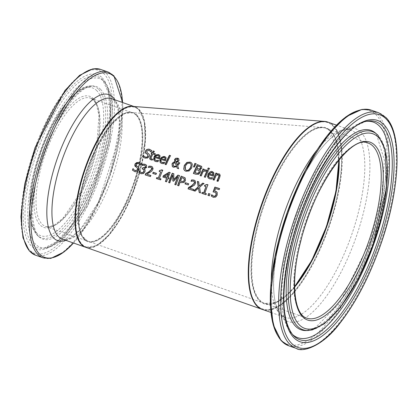 <?xml version="1.0" encoding="UTF-8"?>
<svg xmlns="http://www.w3.org/2000/svg" width="418" height="418" viewBox="0 0 418 418"><rect width="100%" height="100%" fill="white"/><g stroke="black" fill="none" stroke-linecap="round" stroke-linejoin="round"><path stroke-width="0.31" stroke-dasharray="2.09 1.57" d="M327.999 122.171A99.218 35.368 -70.7 0 1 328.433 227.423A99.218 35.368 -70.7 0 1 262.53 309.492M85.936 247.367A74.414 26.522 109.3 0 0 136.66 182.598A74.414 26.522 109.3 0 0 132.605 106.365M216.885 192.034L217.313 192.578L217.37 195.149L215.829 197.202L213.431 197.463L211.325 196.12M211.863 194.835L212.281 195.284M216.226 193.241L214.993 192.353L213.284 191.909M219.492 188.659L219.246 189.809L215.704 188.654L214.779 191.151M157.988 161.62L155.721 161.63L154.242 160.742M160.063 155.862L159.53 159.039L155.188 157.654L155.193 160.068M159.723 155.25L160.198 156.008M158.547 160.413L158.124 161.761M158.84 155.893L156.734 155.695L155.59 156.823M149.012 154.101L149.587 155.078L149.487 156.16L147.69 158.161L145.135 158.255L142.705 156.698M143.384 155.24L144.126 156.306M147.867 154.869L145.762 153.333M151.703 150.595L151.029 151.953M150.396 151.107L149.236 150.428L146.828 151.206L147.246 152.873M164.055 163.558L161.792 163.569L160.308 162.68M166.108 157.785L165.591 160.967L161.238 159.582L161.259 162.001M165.768 157.168L166.244 157.926M164.608 162.346L164.19 163.699M164.885 157.811L162.785 157.612L161.641 158.746M152.57 159.3L152.309 160.298L150.172 159.566M151.969 153.814L151.3 153.505M154.226 151.379L153.474 153.26M155.23 153.814L154.963 154.764L153.025 154.148L151.515 157.22L151.164 158.866M170.471 155.637L166.28 164.833L165.256 164.41M177.807 159.19L177.488 159.023L175.816 159.895L175.654 160.747L176.145 161.823M175.231 162.471L173.444 164.028L173.543 166.024M179.672 162.963L177.781 166.019L178.815 168.856L177.336 168.282M176.788 166.751L173.59 167.393L172.415 166.662M178.789 158.809L179.123 160.768L178.23 161.839L176.474 162.409L177.462 165.162M192.259 164.128L191.831 167.963L189.302 171.051L186.062 171.396L184.526 170.455M191.643 163.025L192.4 164.269M190.718 163.783L189.788 163.239L187.504 163.542L185.582 165.962L185.164 167.064L185.033 168.684L185.519 169.745M200.086 170.168L200.415 172.665L198.67 174.41L195.938 174.358L193.56 173.496M201.575 166.312L201.884 168.407L199.83 169.954M199.161 170.743L196.533 169.64L195.081 172.921M200.645 167.148L198.169 166.098L196.977 168.658M196.084 163.856L194.427 167.226L193.701 166.892M208.268 170.69L205.515 177.441L204.486 177.013M206.387 170.037L206.001 171.333L203.394 171.333L201.324 176.093L200.295 175.664M206.111 170.006L206.523 170.178M204.13 169.269L203.817 170.398M212.694 173.068L210.588 172.869L209.481 174.034M213.551 172.399L214.047 173.172L213.473 176.297L209.104 174.896L208.807 176.537L209.188 177.384M212.459 177.901L212.145 179.108L211.043 179.176L209.528 178.904L208.253 178.078M209.418 168.386L209.021 169.677L207.861 169.206M216.958 173.475L216.801 174.269M219.847 174.353L220.354 175.523L219.983 177.117L218.128 181.511L217.099 181.083M218.854 175.168L216.383 175.215L214.23 180.252L213.17 179.912L213.3 179.583M138.661 167.435L139.283 168.459L139.251 169.583L137.579 171.735L135.051 171.866L132.558 170.246M133.159 168.7L133.953 169.818M137.574 168.255L135.401 166.651M141.148 163.72L140.678 165.288M139.873 164.264L138.666 163.532L136.325 164.384L136.404 165.732L136.838 166.145M146.337 165.053L146.687 165.481L146.645 167.576L144.304 169.008M144.78 169.374L145.198 169.964L145.109 171.855L143.557 173.695L141.153 173.878L139.063 172.556M139.57 171.244L140.072 171.808M144.022 169.896L142.439 168.919M145.501 166.019L144.597 165.413L142.224 165.361M151.765 168.141L150.888 167.44L148.557 167.388M150.402 176.568L145.328 175.017M150.804 175.487L150.537 176.709M149.816 172.467L146.796 174.28M151.567 171.26L149.952 172.608M152.513 167.033L153.134 168.747L151.708 171.401M156.363 173.402L156.092 174.578L152.936 173.46M160.852 172.023L159.321 171.526M162.628 170.215L159.53 178.564M160.857 178.998L160.674 180.006L156.551 178.664M169.076 178.016L168.862 179.071L167.858 178.742L166.662 181.961L165.606 181.516M166.772 178.392L163.072 177.091M170.074 172.655L168.24 177.744M168.569 173.799L164.316 176.469M185.054 177.828L185.409 178.256L185.55 180.785L184.024 182.609L181.14 182.755L180.184 182.447L178.909 185.953L177.812 185.498M184.307 178.841L182.013 177.702L180.581 181.386M179.437 175.68L176.067 185.028L174.975 184.573M177.979 176.642L173.684 181.349L172.995 181.031M172.916 175.001L169.865 183.006L168.846 182.577M173.778 173.851L173.998 179.698M188.628 183.779L188.346 185.059L185.174 183.93M193.628 189.532L193.409 190.686L188.22 188.894M194.474 181.95L193.591 181.24L191.266 181.203M195.201 180.822L195.838 182.729L194.48 185.279L189.641 188.231M200.499 192.907L199.329 192.526M198.628 188.178L195.19 191.272L194.051 190.801M199.564 187.243L200.64 193.053M203.942 183.512L199.699 187.384M198.67 181.804L199.428 186.235M206.267 193.806L206.105 194.84L201.999 193.398M206.126 186.7L204.627 186.114M207.866 184.85L204.935 193.372M209.972 193.973L209.481 195.943L208.154 195.415M338.982 159.828A93.266 33.241 109.3 0 0 330.852 131.006A93.266 33.241 109.3 0 0 256.093 230.793A93.266 33.241 109.3 0 0 294.575 286.873M252.378 297.757A98.721 35.19 109.3 0 0 317.936 252.744A98.721 35.19 109.3 0 0 332.947 126.043A98.721 35.19 109.3 0 0 312.748 125.034M136.785 114.913A68.463 24.401 -70.7 0 1 113.571 224.915A68.463 24.401 -70.7 0 1 81.155 191.548A68.463 24.401 -70.7 0 1 136.785 114.913M138.88 109.955A73.918 26.35 -70.7 0 1 113.816 228.73A73.918 26.35 -70.7 0 1 78.819 192.698A73.918 26.35 -70.7 0 1 138.88 109.955M294.57 286.508A92.77 33.069 -70.7 0 1 264.416 303.327A92.77 33.069 -70.7 0 1 259.437 300.061A92.77 33.069 -70.7 0 1 269.15 190.932A92.77 33.069 -70.7 0 1 322.602 127.542A92.77 33.069 -70.7 0 1 338.747 160.115M84.415 238.887A67.967 24.228 109.3 0 0 88.062 241.28A67.967 24.228 109.3 0 0 134.392 182.128A67.967 24.228 109.3 0 0 130.688 112.499A67.967 24.228 109.3 0 0 91.532 158.939A67.967 24.228 109.3 0 0 84.415 238.887M210.891 179.04L209.528 178.904M339.17 159.603A92.77 33.069 109.3 0 0 331.098 131.607A92.77 33.069 109.3 0 0 326.097 128.336A92.77 33.069 109.3 0 0 264.27 204.998A92.77 33.069 109.3 0 0 264.876 303.484A92.77 33.069 109.3 0 0 294.585 287.171M294.575 286.779L287.176 294.68L276.397 302.277L264.876 303.484L306.885 318.166A92.77 33.069 -70.7 0 1 306.279 219.68A92.77 33.069 -70.7 0 1 368.101 143.013L326.097 128.336L330.931 131.503L338.92 159.901M328.224 122.244A99.218 35.368 -70.7 0 1 333.574 125.745A99.218 35.368 -70.7 0 1 325.857 235.783A99.218 35.368 -70.7 0 1 262.75 309.576M271.272 281.006A99.218 35.368 109.3 0 0 285.29 317.45A99.218 35.368 109.3 0 0 348.403 243.663A99.218 35.368 109.3 0 0 356.115 133.624A99.218 35.368 109.3 0 0 350.765 130.123A99.218 35.368 109.3 0 0 317.095 149.9M296.31 348.419A124.82 44.491 109.3 0 0 375.704 255.591A124.82 44.491 109.3 0 0 385.406 117.165A124.82 44.491 109.3 0 0 378.677 112.761M371.106 110.117A124.82 44.491 -70.7 0 1 377.835 114.522A124.82 44.491 -70.7 0 1 368.133 252.947A124.82 44.491 -70.7 0 1 288.739 345.775M278.607 336.913A123.838 44.141 109.3 0 0 360.619 266.825A123.838 44.141 109.3 0 0 376.226 114.981A123.838 44.141 109.3 0 0 357.656 110.733M360.943 132.25A102.159 36.413 -70.7 0 1 326.306 296.399A102.159 36.413 -70.7 0 1 277.939 246.599A102.159 36.413 -70.7 0 1 360.943 132.25M308.259 330.492A104.97 37.416 109.3 0 0 372.328 244.828A104.97 37.416 109.3 0 0 377.945 135.26M376.555 134.058A105.655 37.657 109.3 0 0 375.453 133.023L376.299 133.817L384.393 160.073L381.723 197.51L370.353 241.024L339.426 303.431L315.485 327.566L306.415 330.565A105.655 37.657 109.3 0 0 370.897 244.342A105.655 37.657 109.3 0 0 376.555 134.058M366.758 121.33A114.224 40.713 109.3 0 0 365.478 121.486L349.485 128.885L331.897 146.76L314.89 173.083L295.751 216.738L283.77 262.76L280.891 293.232L283.524 317.638L291.419 333.376L293.164 335.267A115.452 41.152 -70.7 0 1 298.974 217.13A115.452 41.152 -70.7 0 1 368.023 121.095L365.478 121.486A114.224 40.713 109.3 0 0 297.167 216.498A114.224 40.713 109.3 0 0 291.419 333.376A114.224 40.713 109.3 0 0 292.328 334.295M136.158 115.211A67.967 24.228 -70.7 0 1 130.871 190.587A67.967 24.228 -70.7 0 1 87.644 241.134A67.967 24.228 -70.7 0 1 87.2 168.982A67.967 24.228 -70.7 0 1 132.49 112.813A67.967 24.228 -70.7 0 1 136.158 115.211M94.149 100.529A67.967 24.228 109.3 0 0 90.487 98.131A67.967 24.228 109.3 0 0 45.191 154.299A67.967 24.228 109.3 0 0 45.635 226.451A67.967 24.228 109.3 0 0 88.867 175.905A67.967 24.228 109.3 0 0 94.149 100.529M85.512 247.221A74.414 26.522 109.3 0 0 132.846 191.878A74.414 26.522 109.3 0 0 138.63 109.349A74.414 26.522 109.3 0 0 134.617 106.726A74.414 26.522 109.3 0 0 133.687 106.454M115.582 101.292A74.414 26.522 -70.7 0 1 109.793 183.821A74.414 26.522 -70.7 0 1 62.465 239.164L64.503 239.488L70.339 237.706L80.131 229.681L98.439 202.338L118.451 140.134L119.506 117.442L116.826 104.735L114.093 100.346L111.569 98.669A74.414 26.522 -70.7 0 1 115.582 101.292M93.407 98.721A69.456 24.756 -70.7 0 1 69.863 210.317A69.456 24.756 -70.7 0 1 36.977 176.464A69.456 24.756 -70.7 0 1 93.407 98.721M96.804 90.68A78.302 27.907 109.3 0 0 33.184 178.324A78.302 27.907 109.3 0 0 70.255 216.493A78.302 27.907 109.3 0 0 96.804 90.68M103.957 73.746A96.939 34.553 109.3 0 0 25.195 182.253A96.939 34.553 109.3 0 0 71.091 229.503A96.939 34.553 109.3 0 0 103.957 73.746M100.534 69.378A98.423 35.081 -70.7 0 1 105.843 72.852A98.423 35.081 -70.7 0 1 98.188 182.008A98.423 35.081 -70.7 0 1 35.587 255.205M43.158 257.854A98.423 35.081 109.3 0 0 105.759 184.651A98.423 35.081 109.3 0 0 113.414 75.496A98.423 35.081 109.3 0 0 108.105 72.021M102.227 77.837A92.43 32.949 -70.7 0 1 70.893 226.357A92.43 32.949 -70.7 0 1 27.123 181.302A92.43 32.949 -70.7 0 1 102.227 77.837M122.584 102.52A97.446 34.736 -70.7 0 1 73.484 243.015M65.866 240.355A77.351 27.572 109.3 0 0 109.344 176.72A77.351 27.572 109.3 0 0 114.971 99.86M98.674 89.389A80.162 28.576 -70.7 0 1 90.382 183.439A80.162 28.576 -70.7 0 1 37.96 235.867A80.162 28.576 -70.7 0 1 40.927 152.81A80.162 28.576 -70.7 0 1 90.345 85.983A80.162 28.576 -70.7 0 1 98.674 89.389M100.592 89.347A80.846 28.816 -70.7 0 1 92.226 184.202A80.846 28.816 -70.7 0 1 39.36 237.074A80.846 28.816 -70.7 0 1 42.354 153.307A80.846 28.816 -70.7 0 1 92.195 85.915A80.846 28.816 -70.7 0 1 100.592 89.347M102.53 79.801A90.649 32.311 109.3 0 0 37.071 151.98A90.649 32.311 109.3 0 0 44.021 248.24A90.649 32.311 109.3 0 0 98.235 172.838A90.649 32.311 109.3 0 0 102.791 80.084A90.649 32.311 109.3 0 0 102.53 79.801M104.275 81.693A89.421 31.872 -70.7 0 1 104.537 81.97A89.421 31.872 -70.7 0 1 100.038 173.47A89.421 31.872 -70.7 0 1 46.56 247.848A89.421 31.872 -70.7 0 1 39.705 152.894A89.421 31.872 -70.7 0 1 104.275 81.693M270.984 312.45L285.29 317.45C283.623 317.988 280.959 314.864 277.296 308.087C267.969 287.438 276.894 230.82 297.741 187.463C311.473 158.95 325.126 140.615 338.7 132.454C345.764 129.449 349.788 128.671 350.765 130.123L336.453 125.123M87.644 241.134L81.959 235.815L79.174 227.329L79.885 198.534L95.685 149.357L111.501 124.245L124.684 113.45L132.49 112.813L90.487 98.131L93.653 100.216L96.412 104.479L98.972 115.269L96.809 145.245L80.366 192.688L63.029 218.253L54.162 225.208L48.368 226.875L45.635 226.451L87.644 241.134M133.88 106.47L138.797 109.459L144.304 121.706L145.145 141.336L133.243 191.737L109.38 234.482L96.736 245.518L85.737 247.294M73.505 243.025L78.913 236.51L95.79 209.355L109.939 176.004L122.787 110.885L122.61 102.53M37.96 235.867C32.118 230.407 29.344 220.401 29.631 205.86C30.059 189.265 33.79 171.004 40.812 151.076C53.514 115.342 74.613 86.223 90.345 85.983L92.195 85.915L86.009 87.895C78.636 91.944 70.632 100.9 62.005 114.767C51.221 132.778 43.044 153.025 37.474 175.508C33.513 192.217 31.998 206.513 32.912 218.4C34.396 229.456 36.549 235.684 39.36 237.074L37.96 235.867M44.021 248.24L56.822 241.552L71.441 225.245L97.728 172.66L109.918 115.154L108.638 93.287L102.791 80.084L104.537 81.97L111.073 95.273L110.106 141.044L87.237 206.001L59.962 241.51L46.56 247.848L44.021 248.24M322.602 127.542L130.688 112.499M264.416 303.327L88.062 241.28"/><path stroke-width="0.63" d="M324.514 121.413L132.605 106.365A74.414 26.522 109.3 0 0 89.729 157.21A74.414 26.522 109.3 0 0 81.938 244.749A74.414 26.522 109.3 0 0 85.936 247.367L262.29 309.414A99.218 35.368 -70.7 0 1 256.965 305.919A99.218 35.368 -70.7 0 1 267.353 189.202A99.218 35.368 -70.7 0 1 324.514 121.413A99.218 35.368 -70.7 0 1 327.999 122.171M134.836 165.805L134.972 163.992L138.901 162.336L141.148 163.72A81.442 29.03 109.3 0 0 140.542 165.147L138.53 163.391L136.19 164.243L136.268 165.596L138.593 167.362L139.147 168.318L138.975 169.886L137.444 171.594L134.915 171.725L132.422 170.105A80.648 28.748 -70.7 0 1 133.028 168.564L134.016 169.88L135.244 170.633L137.726 169.703L137.25 167.963L134.836 165.805L135.39 163.61L136.691 162.56L139.037 162.477L141.284 163.861M137.574 168.255L137.25 167.963M132.658 170.345L132.422 170.105L133.164 168.705M136.268 165.596L138.661 167.435M142.402 169.003L142.815 167.994L145.433 167.362L145.501 166.019L144.461 165.272L142.021 165.382A81.651 29.103 -70.7 0 1 142.564 164.107L144.994 164.264L146.551 165.34L146.509 167.44L144.2 168.778A82.116 29.27 109.3 0 0 144.168 168.867L145.062 169.823L144.973 171.714L143.421 173.554L141.018 173.736L138.928 172.415A81.614 29.093 -70.7 0 1 139.434 171.103L141.357 172.639L142.836 172.535L143.86 171.249L143.886 169.755L142.266 168.862A81.871 29.182 -70.7 0 1 142.679 167.853L145.292 167.221L145.292 165.779M140.072 171.808L141.493 172.78L142.972 172.676L143.996 171.39L143.787 169.624M139.006 172.498L139.654 171.27M145.689 173.554L148.73 172.132L151.708 169.41L151.765 168.141L150.752 167.299L148.353 167.414A82.581 29.438 -70.7 0 1 148.892 166.129L151.274 166.28L152.445 166.96L152.998 168.606L152.748 169.572L151.567 171.26L146.661 174.139L150.804 175.487A83.323 29.699 109.3 0 0 150.402 176.568L145.187 174.876A82.555 29.427 -70.7 0 1 145.689 173.554L148.594 171.991L151.572 169.269L151.473 167.759M159.524 170.554L161.787 169.849L162.665 170.131A84.588 30.148 109.3 0 0 162.581 170.335A84.588 30.148 109.3 0 0 159.389 178.423L160.888 178.909A84.807 30.227 109.3 0 0 160.538 179.865L156.41 178.523A84.201 30.012 -70.7 0 1 156.766 177.572L158.302 178.068A84.431 30.096 -70.7 0 1 160.716 171.882L159.185 171.385A84.201 30.012 -70.7 0 1 159.524 170.554L161.928 169.99L162.801 170.272M209.617 178.841L208.185 178.011L207.929 174.332C209.57 171.798 211.069 170.925 212.422 171.709L213.911 173.031L213.603 175.544A91.495 32.614 109.3 0 0 213.337 176.156L208.969 174.755L208.65 175.952L209.115 177.316L210.019 177.843L212.532 177.723A91.479 32.604 109.3 0 0 212.01 178.967L209.617 178.841M213.028 179.771A91.652 32.667 -70.7 0 1 213.164 179.442A91.652 32.667 -70.7 0 1 215.934 173.047L216.994 173.386A91.808 32.724 109.3 0 0 216.665 174.128L218.99 173.815L219.779 174.28L219.847 176.976A92.383 32.928 109.3 0 0 218.4 180.388A92.383 32.928 109.3 0 0 217.992 181.37L216.926 181.025A92.226 32.876 -70.7 0 1 217.276 180.184A92.226 32.876 -70.7 0 1 218.557 177.164L219.001 175.602L218.792 175.095L218.238 174.787L216.247 175.074A91.808 32.724 109.3 0 0 214.288 179.646A91.808 32.724 109.3 0 0 214.094 180.111L213.028 179.771M146.269 164.985L146.551 165.34M208.613 193.529L209.972 193.973A91.96 32.776 109.3 0 0 209.345 195.802L207.981 195.358A91.761 32.709 -70.7 0 1 208.613 193.529L210.108 194.119M203.707 192.87A91.082 32.468 -70.7 0 1 205.99 186.559L204.459 186.057A90.858 32.385 -70.7 0 1 204.783 185.205L207.025 184.479L207.898 184.766A91.244 32.526 109.3 0 0 204.794 193.231L206.299 193.722A91.464 32.604 109.3 0 0 205.964 194.694L201.831 193.346A90.858 32.385 -70.7 0 1 202.166 192.369L203.843 193.017L205.99 186.559M199.564 187.243L200.499 192.907L199.208 192.489L198.493 188.037L195.049 191.125L193.837 190.728L198.226 186.877L197.385 181.391L198.67 181.804L199.292 186.094L202.73 183.121L203.942 183.512L199.564 187.243M188.189 188.983L188.664 187.64L191.528 186.036L194.443 183.251L194.474 181.95L193.456 181.099L191.063 181.229A88.867 31.674 -70.7 0 1 191.58 179.912L193.957 180.059L195.133 180.748L195.483 183.413L194.344 185.137L189.5 188.09L193.659 189.443A89.609 31.94 109.3 0 0 193.273 190.545L188.048 188.842A88.841 31.669 -70.7 0 1 188.528 187.494L191.392 185.895L194.307 183.11L194.182 181.564M185.43 182.739L188.628 183.779A88.679 31.606 109.3 0 0 188.204 184.918L185.007 183.873A88.208 31.439 -70.7 0 1 185.43 182.739L188.764 183.92M172.864 180.989L172.78 174.86A86.155 30.707 109.3 0 0 169.729 182.859L168.679 182.52A86.003 30.655 -70.7 0 1 172.247 173.261L173.778 173.752L173.862 179.557L177.916 175.09L179.474 175.591A87.064 31.031 109.3 0 0 175.931 184.887L174.808 184.516A86.902 30.974 -70.7 0 1 177.843 176.5L173.548 181.208L172.864 180.989M185.273 178.115L185.414 180.644L183.889 182.467L180.999 182.614L180.048 182.305A87.482 31.183 109.3 0 0 178.768 185.811L177.645 185.446A87.315 31.125 -70.7 0 1 181.177 176.145L184.986 177.754M165.434 181.464A85.528 30.488 -70.7 0 1 166.63 178.251L162.905 177.039A84.979 30.289 -70.7 0 1 163.407 175.732L169.071 172.232L170.105 172.566A85.685 30.54 109.3 0 0 168.104 177.603L169.107 177.927A85.836 30.592 109.3 0 0 168.726 178.93L167.722 178.601A85.685 30.54 109.3 0 0 166.526 181.82L165.434 181.464M156.395 173.318A83.94 29.918 109.3 0 0 155.956 174.437L152.763 173.402A83.469 29.751 -70.7 0 1 153.202 172.284L156.395 173.318M208.216 168.005L209.418 168.386A90.534 32.27 109.3 0 0 208.885 169.536L207.683 169.149A90.356 32.207 -70.7 0 1 208.216 168.005L209.554 168.527M205.975 169.865L206.387 170.037A90.241 32.165 109.3 0 0 205.86 171.192L203.258 171.192A89.907 32.045 109.3 0 0 201.183 175.952L200.123 175.607A89.75 31.993 -70.7 0 1 203.07 168.935L204.13 169.269A89.907 32.045 109.3 0 0 203.681 170.257L205.975 169.865L206.523 170.178M208.305 170.607A90.523 32.264 109.3 0 0 205.379 177.3L204.313 176.96A90.366 32.212 -70.7 0 1 207.244 170.267L208.305 170.607M193.529 166.839L194.887 163.381L196.131 163.772L194.292 167.085L193.529 166.839M197.385 164.619L201.633 166.374L201.748 168.266L199.71 169.771A89.368 31.852 109.3 0 0 199.689 169.812L200.311 170.481L200.499 171.845L198.529 174.269L195.802 174.217L193.388 173.439A88.757 31.637 -70.7 0 1 197.385 164.619L201.769 166.516M190.127 162.1L191.569 162.947L192.259 164.128L191.695 167.822L189.161 170.91L185.921 171.255L184.772 170.669L183.742 169.17L184.281 165.45L186.872 162.414L190.127 162.1L191.643 163.025M175.806 158.27L177.749 158.171L178.726 158.736L178.982 160.622L178.094 161.698L176.339 162.268L177.326 165.021L178.611 162.529L179.709 162.879A86.374 30.786 109.3 0 0 179.447 163.443L177.645 165.878L178.679 168.715L177.237 168.25L176.652 166.61L173.454 167.252L172.347 166.594L172.012 163.799L173.256 162.346L174.75 161.745L174.552 159.457L175.806 158.27L177.885 158.312L178.789 158.809M169.415 155.303L170.471 155.637A84.734 30.2 109.3 0 0 166.139 164.692L165.079 164.352A84.577 30.148 -70.7 0 1 169.415 155.303L170.607 155.778M150.924 158.396L151.619 159.086L152.633 159.164A82.665 29.464 109.3 0 0 152.168 160.157L150.099 159.498L149.728 158.427L150.078 157.246A82.221 29.307 -70.7 0 1 151.828 153.672L151.117 153.448A82.111 29.27 -70.7 0 1 151.567 152.56L152.277 152.784A82.221 29.307 -70.7 0 1 153.218 150.961L154.268 151.29A82.377 29.359 109.3 0 0 153.333 153.119L155.271 153.73A82.665 29.464 109.3 0 0 154.827 154.623L152.883 154.007A82.377 29.359 109.3 0 0 151.379 157.079L150.924 158.396L151.164 158.866M162.931 163.626L161.656 163.428L160.235 162.607L160.068 159.023L164.645 156.489L166.108 157.785L165.737 160.225A84.415 30.091 109.3 0 0 165.45 160.826L161.102 159.441L160.752 160.606L161.228 161.97L162.085 162.456L164.608 162.346A84.399 30.086 109.3 0 0 164.055 163.558L162.931 163.626M145.474 150.814L146.901 149.456L148.489 149.116L149.529 149.294L151.724 150.616A82.006 29.229 109.3 0 0 151.029 151.959L149.095 150.281L146.687 151.065L147.105 152.727L148.944 154.028L149.445 154.937L149.189 156.416L147.554 158.02L144.994 158.114L142.564 156.557A81.207 28.946 -70.7 0 1 143.259 155.109L144.058 156.238L145.386 157.084L147.063 157.09L147.941 156.227L147.554 154.582L145.234 152.523L145.474 150.814L147.298 149.492L148.427 149.263L149.67 149.435L151.859 150.762M147.867 154.869L147.554 154.582M142.799 156.797L142.564 156.557L143.395 155.256M146.901 152.57L149.012 154.101M156.86 161.682L155.585 161.489L154.169 160.669L154.012 157.095C154.341 155.428 155.872 154.587 158.605 154.576L160.063 155.862L159.681 158.297A83.516 29.767 109.3 0 0 159.394 158.892L155.047 157.513L154.691 158.683L155.167 160.042L156.018 160.517L158.547 160.413A83.501 29.762 109.3 0 0 157.988 161.62L156.86 161.682M212.281 195.284L213.828 196.361L215.249 196.178L216.221 194.767L216.085 193.095L214.857 192.207L213.102 191.893A92.273 32.891 -70.7 0 1 214.894 187.071L219.523 188.57A92.953 33.132 109.3 0 0 219.11 189.667L215.563 188.513A92.435 32.949 109.3 0 0 214.638 191.01L216.341 191.596L217.172 192.437L217.229 195.007L215.693 197.061L213.29 197.322L211.257 196.047A92.221 32.87 -70.7 0 1 211.722 194.694L213.692 196.214L215.113 196.032L216.08 194.621L215.918 192.839M212.36 195.368L212.684 195.671M211.325 196.12L211.947 194.861M216.226 193.241L215.991 192.907M213.237 192.034L215.03 187.212L219.659 188.717M214.638 191.01L216.885 192.034M154.242 160.742L153.652 159.284L153.871 157.92L155.679 155.303L157.764 154.566L159.723 155.25M157.445 160.637L158.621 160.533M155.193 160.068L156.154 160.658L157.581 160.778M155.449 156.677L158.762 157.732L159.039 156.322L158.098 155.444L156.598 155.553L155.449 156.677L158.903 157.873L159.174 156.463L158.84 155.893M144.126 156.306L145.521 157.225L147.105 157.272L148.082 156.374L147.695 154.723M145.762 153.333L145.37 152.664L145.61 150.961M151.029 151.953L150.396 151.107M146.964 152.643L147.246 152.873M160.308 162.68L159.76 160.491L160.799 158.166L161.719 157.225L163.804 156.478L165.768 157.168M163.506 162.576L164.687 162.471M161.259 162.001L162.221 162.597L163.647 162.717M161.5 158.605L164.817 159.66L165.084 158.239L164.143 157.361L162.644 157.471L161.5 158.605L164.953 159.801L165.225 158.38L164.885 157.811M150.172 159.566L150.01 157.889L151.828 153.672M151.259 153.589L151.708 152.701L152.418 152.925L153.359 151.107L154.409 151.436M153.333 153.119L155.412 153.876M151.065 158.537L151.76 159.232L152.706 159.289M165.22 164.493L169.556 155.444M176.009 161.682L177.185 161.249L177.833 160.387L177.352 158.882L175.68 159.749L175.513 160.601L176.145 161.823L177.321 161.39L177.969 160.528L177.488 159.023M177.352 158.882L177.807 159.19M173.543 166.024L174.327 166.521L176.537 166.071L175.09 162.33L173.308 163.887L173.172 165.486L174.191 166.38L176.537 166.071M177.373 168.391L176.652 166.61M172.415 166.662L172.012 163.799M172.153 163.94L173.397 162.487L174.891 161.886L174.693 159.603L175.941 158.412M177.326 165.021L178.747 162.67L179.85 163.02M176.401 165.93L175.09 162.33M184.526 170.455L183.883 169.311L184.416 165.591L187.008 162.555L190.263 162.241M191.073 164.582L190.598 163.652L189.652 163.093L187.363 163.401L185.44 165.821L185.451 169.677L186.376 170.231C187.541 170.988 188.926 170.058 190.53 167.451L191.214 164.729L190.718 163.783M185.519 169.745L186.517 170.372C187.672 171.129 189.051 170.204 190.665 167.592L191.214 164.729M193.524 173.58L197.521 164.76M199.689 169.812L200.086 170.168M194.945 172.786L197.918 173.308L199.093 172.2L199.025 170.601L196.397 169.499A88.924 31.695 109.3 0 0 194.945 172.786L198.059 173.449L199.229 172.341L199.062 170.638M196.841 168.517L199.522 169.039L200.509 168.057L200.509 167.007L198.027 165.956A88.924 31.695 109.3 0 0 196.841 168.517L199.658 169.18L200.645 168.198L200.645 167.148M194.887 163.381L196.272 163.919M193.665 166.981L195.023 163.522M204.449 177.101L207.385 170.408L208.446 170.748M203.681 170.257L206.111 170.006M203.07 168.935L204.266 169.415M200.259 175.748L203.205 169.076M209.345 173.893L212.673 174.964L212.903 173.507L211.947 172.608L210.453 172.728L209.345 173.893L212.809 175.105L213.044 173.648L212.694 173.068M208.253 178.078L207.626 176.574L208.065 174.473L212.558 171.85L213.551 172.399M209.188 177.384L210.16 177.984L212.61 177.843M207.819 169.295L208.357 168.146M213.17 179.912L216.069 173.188L217.13 173.527M216.665 174.128L219.126 173.956L219.847 174.353M217.062 181.166L218.692 177.305L219.142 175.743L218.854 175.168M133.953 169.818L135.38 170.774L137.867 169.844L137.386 168.104M135.401 166.651L134.972 165.941M140.542 165.147L139.873 164.264M134.868 165.46L136.838 166.145M144.168 168.867L144.78 169.374M142.157 165.523L142.7 164.248L145.135 164.405L146.337 165.053M151.765 168.141L151.546 167.827M145.328 175.017L145.83 173.695M146.661 174.139L150.945 175.628M148.489 167.555L149.033 166.27L151.415 166.421L152.513 167.033M152.899 173.543L153.343 172.425L156.531 173.46M159.321 171.526L159.66 170.696M160.716 171.882L158.302 178.068M156.766 177.572L158.438 178.209M159.389 178.423L161.029 179.05M156.551 178.664L156.907 177.713M165.575 181.605L166.63 178.251M163.041 177.18L163.542 175.874L169.206 172.373L170.241 172.707M168.104 177.603L169.243 178.068M164.316 176.469L167.153 177.389L168.569 173.799L164.316 176.469M164.175 176.328L167.017 177.248A85.528 30.488 -70.7 0 1 168.433 173.658M181.177 176.145L185.054 177.828M177.781 185.587L181.318 176.286M183.225 181.522L184.369 180.445L184.307 178.841L181.877 177.561A87.482 31.183 109.3 0 0 180.445 181.245L183.225 181.522L184.228 180.304L184.077 178.575M180.445 181.245L183.361 181.663M174.943 184.662L177.843 176.5M173 181.13L172.78 174.86M168.815 182.661L172.388 173.402L173.914 173.893M173.862 179.557L178.052 175.231L179.609 175.732M185.143 184.019L185.571 182.88M194.474 181.95L194.255 181.637M191.198 181.37L191.716 180.053L194.093 180.2L195.201 180.822M189.5 188.09L193.795 189.589M199.349 192.63L198.493 188.037M193.973 190.874L198.362 187.018L197.521 181.532L198.806 181.945M202.73 183.121L204.078 183.654M199.292 186.094L202.866 183.262M201.967 193.487L202.307 192.515L203.843 193.017M204.595 186.198L204.919 185.346L207.161 184.62L208.033 184.908M204.794 193.231L206.44 193.863M208.122 195.499L208.749 193.675M294.575 286.873A93.266 33.241 109.3 0 0 338.982 159.828M312.748 125.034A98.721 35.19 109.3 0 0 261.83 204.146A98.721 35.19 109.3 0 0 252.378 297.757M338.747 160.115A92.77 33.069 -70.7 0 1 294.57 286.508M218.536 180.529L217.412 180.325M214.424 179.787L213.3 179.583M146.645 167.576L145.433 167.362M153.134 168.747L151.87 168.522M162.717 170.471L161.745 170.298M294.585 287.171A92.77 33.069 109.3 0 0 339.17 159.603M373.102 146.29A92.77 33.069 -70.7 0 1 365.891 249.175A92.77 33.069 -70.7 0 1 306.885 318.166C294.026 315.01 290.139 281.074 300.735 241.338C313.641 186.182 351.376 134.079 368.101 143.013A92.77 33.069 -70.7 0 1 373.102 146.29M262.75 309.576A99.218 35.368 -70.7 0 1 262.102 204.24A99.218 35.368 -70.7 0 1 328.224 122.244C311.786 115.567 283.947 147.476 266.282 192.202C244.457 244.953 242.294 304.137 262.75 309.576L270.984 312.45M317.095 149.9A99.218 35.368 109.3 0 0 271.272 281.006M374.988 145.396A94.259 33.597 109.3 0 0 298.4 250.904A94.259 33.597 109.3 0 0 343.032 296.848A94.259 33.597 109.3 0 0 374.988 145.396M378.384 137.355A103.105 36.753 -70.7 0 1 343.424 303.024A103.105 36.753 -70.7 0 1 294.606 252.77A103.105 36.753 -70.7 0 1 378.384 137.355M386.148 118.978A123.331 43.958 -70.7 0 1 344.333 317.142A123.331 43.958 -70.7 0 1 285.938 257.028A123.331 43.958 -70.7 0 1 386.148 118.978M378.677 112.761A124.82 44.491 109.3 0 0 295.495 215.913A124.82 44.491 109.3 0 0 296.31 348.419C301.822 352.557 322.126 347.102 339.829 323.349C356.308 302.219 370.223 275.164 381.566 242.184C400.12 188.048 402.539 133.535 385.903 117.484L378.677 112.761L371.106 110.117A124.82 44.491 -70.7 0 0 287.924 213.269A124.82 44.491 -70.7 0 0 288.739 345.775L281.157 340.68L273.142 324.577L270.321 298.06L274.877 257.138L287.385 211.905L305.574 169.802L327.08 135.829L345.973 116.779L362.004 109.38L371.106 110.117M383.808 124.512A117.239 41.79 109.3 0 0 288.551 255.743A117.239 41.79 109.3 0 0 344.061 312.889A117.239 41.79 109.3 0 0 383.808 124.512M357.656 110.733A123.838 44.141 109.3 0 0 287.02 212.95A123.838 44.141 109.3 0 0 278.607 336.913M377.945 135.26A104.97 37.416 109.3 0 0 376.853 134.23A104.97 37.416 109.3 0 0 302.334 218.3A104.97 37.416 109.3 0 0 308.259 330.492L312.465 329.859L324.358 323.762L340.221 307.643L357.965 279.59L373.013 244.938L386.734 187.06L385.192 149.294L378.055 135.364L375.453 133.023A105.655 37.657 109.3 0 0 300.448 217.642A105.655 37.657 109.3 0 0 306.415 330.565L308.259 330.492M382.141 125.792A115.452 41.152 -70.7 0 1 369.146 263.763A115.452 41.152 -70.7 0 1 293.164 335.267C282.26 321.834 280.948 294.507 289.225 253.282C302.01 190.185 343.518 122.484 368.023 121.095A115.452 41.152 -70.7 0 1 382.141 125.792M292.328 334.295A114.224 40.713 109.3 0 0 367.223 261.135A114.224 40.713 109.3 0 0 379.45 126.131A114.224 40.713 109.3 0 0 366.758 121.33M133.687 106.454A74.414 26.522 109.3 0 0 84.582 169.509A74.414 26.522 109.3 0 0 85.512 247.221L85.737 247.294M85.512 247.221L62.465 239.164A74.414 26.522 -70.7 0 1 61.974 160.167A74.414 26.522 -70.7 0 1 111.569 98.669L133.88 106.47M100.534 69.378L92.963 68.824L79.598 75.329L64.926 90.528L34.987 147.732L24.746 183.873L20.9 216.733L22.98 237.774L29.239 250.831L35.587 255.205A98.423 35.081 -70.7 0 1 34.945 150.715A98.423 35.081 -70.7 0 1 100.534 69.378L108.105 72.021A98.423 35.081 109.3 0 0 42.511 153.364A98.423 35.081 109.3 0 0 43.158 257.854L50.829 258.387L64.022 251.955L73.505 243.025M73.484 243.015A97.446 34.736 -70.7 0 1 36.852 178.193A97.446 34.736 -70.7 0 1 114.271 76.818A97.446 34.736 -70.7 0 1 122.584 102.52M114.971 99.86A77.351 27.572 109.3 0 0 113.006 97.331A77.351 27.572 109.3 0 0 56.043 162.189A77.351 27.572 109.3 0 0 65.866 240.355M294.575 286.779L311.823 260.346L326.401 226.713L335.947 191.324L338.92 159.901M336.453 125.123L328.224 122.244M296.31 348.419L288.739 345.775M35.587 255.205L43.158 257.854M108.105 72.021L113.91 75.81L122.61 102.53"/></g></svg>
